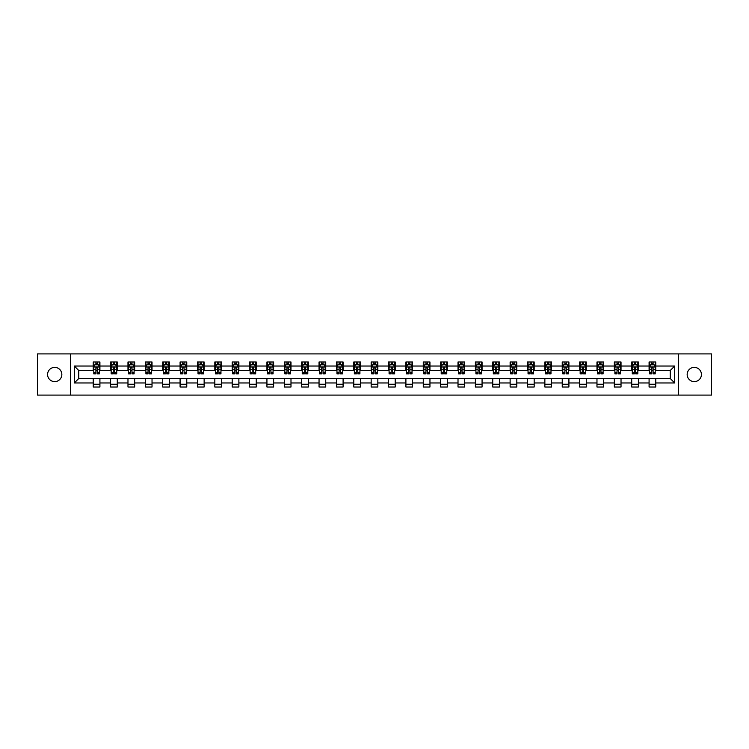 <?xml version="1.0" encoding="UTF-8"?>
<svg xmlns="http://www.w3.org/2000/svg" width="749" height="749" viewBox="0 0 749 749"><rect width="100%" height="100%" fill="white"/><g stroke="black" fill="none" stroke-linecap="round" stroke-linejoin="round"><path stroke-width="1.12" d="M694.295 367.375A7.125 7.125 0 0 0 687.161 374.5A7.125 7.125 0 0 0 694.295 381.625A7.125 7.125 0 0 0 701.42 374.5A7.125 7.125 0 0 0 694.295 367.375M54.705 367.375A7.125 7.125 0 0 0 47.58 374.5A7.125 7.125 0 0 0 54.705 381.625A7.125 7.125 0 0 0 61.839 374.5A7.125 7.125 0 0 0 54.705 367.375M678.369 395.098L711.55 395.098L711.55 353.903L678.369 353.903L678.369 395.098L70.631 395.098L70.631 353.903L37.45 353.903L37.45 395.098L70.631 395.098M678.369 353.903L70.631 353.903M655.768 366.036L655.768 361.973L649.083 361.973L649.083 366.036L638.391 366.036L638.391 361.973L631.716 361.973L631.716 366.036L621.024 366.036L621.024 361.973L614.339 361.973L614.339 366.036L603.657 366.036L603.657 361.973L596.972 361.973L596.972 366.036L586.28 366.036L586.28 361.973L579.604 361.973L579.604 366.036L568.912 366.036L568.912 361.973L562.237 361.973L562.237 366.036L551.545 366.036L551.545 361.973L544.86 361.973L544.86 366.036L534.177 366.036L534.177 361.973L527.493 361.973L527.493 366.036L516.801 366.036L516.801 361.973L510.125 361.973L510.125 366.036L499.433 366.036L499.433 361.973L492.748 361.973L492.748 366.036L482.066 366.036L482.066 361.973L475.381 361.973L475.381 366.036L464.689 366.036L464.689 361.973L458.014 361.973L458.014 366.036L447.322 366.036L447.322 361.973L440.637 361.973L440.637 366.036L429.954 366.036L429.954 361.973L423.269 361.973L423.269 366.036L412.577 366.036L412.577 361.973L405.902 361.973L405.902 366.036L395.21 366.036L395.21 361.973L388.534 361.973L388.534 366.036L377.842 366.036L377.842 361.973L371.158 361.973L371.158 366.036L360.466 366.036L360.466 361.973L353.79 361.973L353.79 366.036L343.098 366.036L343.098 361.973L336.423 361.973L336.423 366.036L325.731 366.036L325.731 361.973L319.046 361.973L319.046 366.036L308.363 366.036L308.363 361.973L301.678 361.973L301.678 366.036L290.987 366.036L290.987 361.973L284.311 361.973L284.311 366.036L273.619 366.036L273.619 361.973L266.934 361.973L266.934 366.036L256.252 366.036L256.252 361.973L249.567 361.973L249.567 366.036L238.875 366.036L238.875 361.973L232.199 361.973L232.199 366.036L221.507 366.036L221.507 361.973L214.823 361.973L214.823 366.036L204.14 366.036L204.14 361.973L197.455 361.973L197.455 366.036L186.763 366.036L186.763 361.973L180.088 361.973L180.088 366.036L169.396 366.036L169.396 361.973L162.72 361.973L162.72 366.036L152.028 366.036L152.028 361.973L145.343 361.973L145.343 366.036L134.661 366.036L134.661 361.973L127.976 361.973L127.976 366.036L117.284 366.036L117.284 361.973L110.609 361.973L110.609 366.036L99.917 366.036L99.917 361.973L93.232 361.973L93.232 366.036L74.31 366.036L74.31 382.964L78.757 378.507L93.232 378.507L93.232 387.027L99.917 387.027L99.917 378.507L110.609 378.507L110.609 387.027L117.284 387.027L117.284 378.507L127.976 378.507L127.976 387.027L134.661 387.027L134.661 378.507L145.343 378.507L145.343 387.027L152.028 387.027L152.028 378.507L162.72 378.507L162.72 387.027L169.396 387.027L169.396 378.507L180.088 378.507L180.088 387.027L186.763 387.027L186.763 378.507L197.455 378.507L197.455 387.027L204.14 387.027L204.14 378.507L214.823 378.507L214.823 387.027L221.507 387.027L221.507 378.507L232.199 378.507L232.199 387.027L238.875 387.027L238.875 378.507L249.567 378.507L249.567 387.027L256.252 387.027L256.252 378.507L266.934 378.507L266.934 387.027L273.619 387.027L273.619 378.507L284.311 378.507L284.311 387.027L290.987 387.027L290.987 378.507L301.678 378.507L301.678 387.027L308.363 387.027L308.363 378.507L319.046 378.507L319.046 387.027L325.731 387.027L325.731 378.507L336.423 378.507L336.423 387.027L343.098 387.027L343.098 378.507L353.79 378.507L353.79 387.027L360.466 387.027L360.466 378.507L371.158 378.507L371.158 387.027L377.842 387.027L377.842 378.507L388.534 378.507L388.534 387.027L395.21 387.027L395.21 378.507L405.902 378.507L405.902 387.027L412.577 387.027L412.577 378.507L423.269 378.507L423.269 387.027L429.954 387.027L429.954 378.507L440.637 378.507L440.637 387.027L447.322 387.027L447.322 378.507L458.014 378.507L458.014 387.027L464.689 387.027L464.689 378.507L475.381 378.507L475.381 387.027L482.066 387.027L482.066 378.507L492.748 378.507L492.748 387.027L499.433 387.027L499.433 378.507L510.125 378.507L510.125 387.027L516.801 387.027L516.801 378.507L527.493 378.507L527.493 387.027L534.177 387.027L534.177 378.507L544.86 378.507L544.86 387.027L551.545 387.027L551.545 378.507L562.237 378.507L562.237 387.027L568.912 387.027L568.912 378.507L579.604 378.507L579.604 387.027L586.28 387.027L586.28 378.507L596.972 378.507L596.972 387.027L603.657 387.027L603.657 378.507L614.339 378.507L614.339 387.027L621.024 387.027L621.024 378.507L631.716 378.507L631.716 387.027L638.391 387.027L638.391 378.507L649.083 378.507L649.083 387.027L655.768 387.027L655.768 378.507L670.243 378.507L670.243 370.493L655.768 370.493L655.768 366.036L674.69 366.036L674.69 382.964L655.768 382.964M649.083 382.964L638.391 382.964M631.716 382.964L621.024 382.964M614.339 382.964L603.657 382.964M596.972 382.964L586.28 382.964M579.604 382.964L568.912 382.964M562.237 382.964L551.545 382.964M544.86 382.964L534.177 382.964M527.493 382.964L516.801 382.964M510.125 382.964L499.433 382.964M492.748 382.964L482.066 382.964M475.381 382.964L464.689 382.964M458.014 382.964L447.322 382.964M440.637 382.964L429.954 382.964M423.269 382.964L412.577 382.964M405.902 382.964L395.21 382.964M388.534 382.964L377.842 382.964M371.158 382.964L360.466 382.964M353.79 382.964L343.098 382.964M336.423 382.964L325.731 382.964M319.046 382.964L308.363 382.964M301.678 382.964L290.987 382.964M284.311 382.964L273.619 382.964M266.934 382.964L256.252 382.964M249.567 382.964L238.875 382.964M232.199 382.964L221.507 382.964M214.823 382.964L204.14 382.964M197.455 382.964L186.763 382.964M180.088 382.964L169.396 382.964M162.72 382.964L152.028 382.964M145.343 382.964L134.661 382.964M127.976 382.964L117.284 382.964M110.609 382.964L99.917 382.964M93.232 382.964L74.31 382.964M649.083 366.036L649.083 370.493L638.391 370.493L638.391 366.036M631.716 366.036L631.716 370.493L621.024 370.493L621.024 366.036M614.339 366.036L614.339 370.493L603.657 370.493L603.657 366.036M596.972 366.036L596.972 370.493L586.28 370.493L586.28 366.036M579.604 366.036L579.604 370.493L568.912 370.493L568.912 366.036M562.237 366.036L562.237 370.493L551.545 370.493L551.545 366.036M544.86 366.036L544.86 370.493L534.177 370.493L534.177 366.036M527.493 366.036L527.493 370.493L516.801 370.493L516.801 366.036M510.125 366.036L510.125 370.493L499.433 370.493L499.433 366.036M492.748 366.036L492.748 370.493L482.066 370.493L482.066 366.036M475.381 366.036L475.381 370.493L464.689 370.493L464.689 366.036M458.014 366.036L458.014 370.493L447.322 370.493L447.322 366.036M440.637 366.036L440.637 370.493L429.954 370.493L429.954 366.036M423.269 366.036L423.269 370.493L412.577 370.493L412.577 366.036M405.902 366.036L405.902 370.493L395.21 370.493L395.21 366.036M388.534 366.036L388.534 370.493L377.842 370.493L377.842 366.036M371.158 366.036L371.158 370.493L360.466 370.493L360.466 366.036M353.79 366.036L353.79 370.493L343.098 370.493L343.098 366.036M336.423 366.036L336.423 370.493L325.731 370.493L325.731 366.036M319.046 366.036L319.046 370.493L308.363 370.493L308.363 366.036M301.678 366.036L301.678 370.493L290.987 370.493L290.987 366.036M284.311 366.036L284.311 370.493L273.619 370.493L273.619 366.036M266.934 366.036L266.934 370.493L256.252 370.493L256.252 366.036M249.567 366.036L249.567 370.493L238.875 370.493L238.875 366.036M232.199 366.036L232.199 370.493L221.507 370.493L221.507 366.036M214.823 366.036L214.823 370.493L204.14 370.493L204.14 366.036M197.455 366.036L197.455 370.493L186.763 370.493L186.763 366.036M180.088 366.036L180.088 370.493L169.396 370.493L169.396 366.036M162.72 366.036L162.72 370.493L152.028 370.493L152.028 366.036M145.343 366.036L145.343 370.493L134.661 370.493L134.661 366.036M127.976 366.036L127.976 370.493L117.284 370.493L117.284 366.036M110.609 366.036L110.609 370.493L99.917 370.493L99.917 366.036M93.232 366.036L93.232 370.493L78.757 370.493L74.31 366.036M78.757 370.493L78.757 378.507M674.69 382.964L670.243 378.507M670.243 370.493L674.69 366.036M93.232 364.754L93.794 364.754M95.909 364.754L97.248 364.754M99.355 364.754L99.917 364.754M93.232 370.381L93.794 370.381M95.909 370.381L97.248 370.381M99.355 370.381L99.917 370.381M93.232 378.62L99.917 378.62M93.232 384.246L99.917 384.246M110.609 378.62L117.284 378.62M110.609 384.246L117.284 384.246M110.609 364.754L111.161 364.754M113.277 364.754L114.616 364.754M116.732 364.754L117.284 364.754M110.609 370.381L111.161 370.381M113.277 370.381L114.616 370.381M116.732 370.381L117.284 370.381M127.976 378.62L134.661 378.62M127.976 384.246L134.661 384.246M127.976 364.754L128.528 364.754M130.644 364.754L131.983 364.754M134.099 364.754L134.661 364.754M127.976 370.381L128.528 370.381M130.644 370.381L131.983 370.381M134.099 370.381L134.661 370.381M145.343 378.62L152.028 378.62M145.343 384.246L152.028 384.246M145.343 364.754L145.905 364.754M148.021 364.754L149.351 364.754M151.467 364.754L152.028 364.754M145.343 370.381L145.905 370.381M148.021 370.381L149.351 370.381M151.467 370.381L152.028 370.381M162.72 378.62L169.396 378.62M162.72 384.246L169.396 384.246M162.72 364.754L163.273 364.754M165.389 364.754L166.727 364.754M168.843 364.754L169.396 364.754M162.72 370.381L163.273 370.381M165.389 370.381L166.727 370.381M168.843 370.381L169.396 370.381M180.088 378.62L186.763 378.62M180.088 384.246L186.763 384.246M180.088 364.754L180.64 364.754M182.756 364.754L184.095 364.754M186.211 364.754L186.763 364.754M180.088 370.381L180.64 370.381M182.756 370.381L184.095 370.381M186.211 370.381L186.763 370.381M197.455 378.62L204.14 378.62M197.455 384.246L204.14 384.246M197.455 364.754L198.017 364.754M200.133 364.754L201.462 364.754M203.578 364.754L204.14 364.754M197.455 370.381L198.017 370.381M200.133 370.381L201.462 370.381M203.578 370.381L204.14 370.381M214.823 378.62L221.507 378.62M214.823 384.246L221.507 384.246M214.823 364.754L215.384 364.754M217.5 364.754L218.839 364.754M220.955 364.754L221.507 364.754M214.823 370.381L215.384 370.381M217.5 370.381L218.839 370.381M220.955 370.381L221.507 370.381M232.199 378.62L238.875 378.62M232.199 384.246L238.875 384.246M232.199 364.754L232.752 364.754M234.868 364.754L236.207 364.754M238.322 364.754L238.875 364.754M232.199 370.381L232.752 370.381M234.868 370.381L236.207 370.381M238.322 370.381L238.875 370.381M249.567 378.62L256.252 378.62M249.567 384.246L256.252 384.246M249.567 364.754L250.129 364.754M252.244 364.754L253.574 364.754M255.69 364.754L256.252 364.754M249.567 370.381L250.129 370.381M252.244 370.381L253.574 370.381M255.69 370.381L256.252 370.381M266.934 378.62L273.619 378.62M266.934 384.246L273.619 384.246M266.934 364.754L267.496 364.754M269.612 364.754L270.951 364.754M273.067 364.754L273.619 364.754M266.934 370.381L267.496 370.381M269.612 370.381L270.951 370.381M273.067 370.381L273.619 370.381M284.311 378.62L290.987 378.62M284.311 384.246L290.987 384.246M284.311 364.754L284.863 364.754M286.979 364.754L288.318 364.754M290.434 364.754L290.987 364.754M284.311 370.381L284.863 370.381M286.979 370.381L288.318 370.381M290.434 370.381L290.987 370.381M301.678 378.62L308.363 378.62M301.678 384.246L308.363 384.246M301.678 364.754L302.231 364.754M304.347 364.754L305.686 364.754M307.802 364.754L308.363 364.754M301.678 370.381L302.231 370.381M304.347 370.381L305.686 370.381M307.802 370.381L308.363 370.381M319.046 378.62L325.731 378.62M319.046 384.246L325.731 384.246M319.046 364.754L319.608 364.754M321.724 364.754L323.053 364.754M325.169 364.754L325.731 364.754M319.046 370.381L319.608 370.381M321.724 370.381L323.053 370.381M325.169 370.381L325.731 370.381M336.423 378.62L343.098 378.62M336.423 384.246L343.098 384.246M336.423 364.754L336.975 364.754M339.091 364.754L340.43 364.754M342.546 364.754L343.098 364.754M336.423 370.381L336.975 370.381M339.091 370.381L340.43 370.381M342.546 370.381L343.098 370.381M353.79 378.62L360.466 378.62M353.79 384.246L360.466 384.246M353.79 364.754L354.343 364.754M356.458 364.754L357.797 364.754M359.913 364.754L360.466 364.754M353.79 370.381L354.343 370.381M356.458 370.381L357.797 370.381M359.913 370.381L360.466 370.381M371.158 378.62L377.842 378.62M371.158 384.246L377.842 384.246M371.158 364.754L371.719 364.754M373.835 364.754L375.165 364.754M377.281 364.754L377.842 364.754M371.158 370.381L371.719 370.381M373.835 370.381L375.165 370.381M377.281 370.381L377.842 370.381M388.534 378.62L395.21 378.62M388.534 384.246L395.21 384.246M388.534 364.754L389.087 364.754M391.203 364.754L392.542 364.754M394.657 364.754L395.21 364.754M388.534 370.381L389.087 370.381M391.203 370.381L392.542 370.381M394.657 370.381L395.21 370.381M405.902 378.62L412.577 378.62M405.902 384.246L412.577 384.246M405.902 364.754L406.454 364.754M408.57 364.754L409.909 364.754M412.025 364.754L412.577 364.754M405.902 370.381L406.454 370.381M408.57 370.381L409.909 370.381M412.025 370.381L412.577 370.381M423.269 378.62L429.954 378.62M423.269 384.246L429.954 384.246M423.269 364.754L423.831 364.754M425.947 364.754L427.276 364.754M429.392 364.754L429.954 364.754M423.269 370.381L423.831 370.381M425.947 370.381L427.276 370.381M429.392 370.381L429.954 370.381M440.637 378.62L447.322 378.62M440.637 384.246L447.322 384.246M440.637 364.754L441.198 364.754M443.314 364.754L444.653 364.754M446.769 364.754L447.322 364.754M440.637 370.381L441.198 370.381M443.314 370.381L444.653 370.381M446.769 370.381L447.322 370.381M458.014 378.62L464.689 378.62M458.014 384.246L464.689 384.246M458.014 364.754L458.566 364.754M460.682 364.754L462.021 364.754M464.137 364.754L464.689 364.754M458.014 370.381L458.566 370.381M460.682 370.381L462.021 370.381M464.137 370.381L464.689 370.381M475.381 378.62L482.066 378.62M475.381 384.246L482.066 384.246M475.381 364.754L475.933 364.754M478.049 364.754L479.388 364.754M481.504 364.754L482.066 364.754M475.381 370.381L475.933 370.381M478.049 370.381L479.388 370.381M481.504 370.381L482.066 370.381M492.748 378.62L499.433 378.62M492.748 384.246L499.433 384.246M492.748 364.754L493.31 364.754M495.426 364.754L496.756 364.754M498.871 364.754L499.433 364.754M492.748 370.381L493.31 370.381M495.426 370.381L496.756 370.381M498.871 370.381L499.433 370.381M510.125 378.62L516.801 378.62M510.125 384.246L516.801 384.246M510.125 364.754L510.678 364.754M512.793 364.754L514.132 364.754M516.248 364.754L516.801 364.754M510.125 370.381L510.678 370.381M512.793 370.381L514.132 370.381M516.248 370.381L516.801 370.381M527.493 378.62L534.177 378.62M527.493 384.246L534.177 384.246M527.493 364.754L528.045 364.754M530.161 364.754L531.5 364.754M533.616 364.754L534.177 364.754M527.493 370.381L528.045 370.381M530.161 370.381L531.5 370.381M533.616 370.381L534.177 370.381M544.86 378.62L551.545 378.62M544.86 384.246L551.545 384.246M544.86 364.754L545.422 364.754M547.538 364.754L548.867 364.754M550.983 364.754L551.545 364.754M544.86 370.381L545.422 370.381M547.538 370.381L548.867 370.381M550.983 370.381L551.545 370.381M562.237 378.62L568.912 378.62M562.237 384.246L568.912 384.246M562.237 364.754L562.789 364.754M564.905 364.754L566.244 364.754M568.36 364.754L568.912 364.754M562.237 370.381L562.789 370.381M564.905 370.381L566.244 370.381M568.36 370.381L568.912 370.381M579.604 378.62L586.28 378.62M579.604 384.246L586.28 384.246M579.604 364.754L580.157 364.754M582.273 364.754L583.611 364.754M585.727 364.754L586.28 364.754M579.604 370.381L580.157 370.381M582.273 370.381L583.611 370.381M585.727 370.381L586.28 370.381M596.972 378.62L603.657 378.62M596.972 384.246L603.657 384.246M596.972 364.754L597.533 364.754M599.649 364.754L600.979 364.754M603.095 364.754L603.657 364.754M596.972 370.381L597.533 370.381M599.649 370.381L600.979 370.381M603.095 370.381L603.657 370.381M614.339 378.62L621.024 378.62M614.339 384.246L621.024 384.246M614.339 364.754L614.901 364.754M617.017 364.754L618.356 364.754M620.472 364.754L621.024 364.754M614.339 370.381L614.901 370.381M617.017 370.381L618.356 370.381M620.472 370.381L621.024 370.381M631.716 378.62L638.391 378.62M631.716 384.246L638.391 384.246M631.716 364.754L632.268 364.754M634.384 364.754L635.723 364.754M637.839 364.754L638.391 364.754M631.716 370.381L632.268 370.381M634.384 370.381L635.723 370.381M637.839 370.381L638.391 370.381M649.083 378.62L655.768 378.62M649.083 384.246L655.768 384.246M649.083 364.754L649.645 364.754M651.752 364.754L653.091 364.754M655.206 364.754L655.768 364.754M649.083 370.381L649.645 370.381M651.752 370.381L653.091 370.381M655.206 370.381L655.768 370.381M97.248 363.424L95.909 363.424M99.355 372.44L97.248 372.44L97.248 373.835L99.355 373.835L99.355 367.038L98.25 364.81L94.908 364.81L93.794 367.038L93.794 373.835L95.909 373.835L95.909 372.44L93.794 372.44M93.794 367.038L93.794 361.973M99.355 367.038L99.355 361.973M95.909 364.81L95.909 361.973M97.248 361.973L97.248 364.81M97.248 372.44L97.248 367.871L95.909 367.871L95.909 372.44M114.616 363.424L113.277 363.424M116.732 372.44L114.616 372.44L114.616 373.835L116.732 373.835L116.732 367.038L115.618 364.81L112.275 364.81L111.161 367.038L111.161 373.835L113.277 373.835L113.277 372.44L111.161 372.44M111.161 367.038L111.161 361.973M116.732 367.038L116.732 361.973M113.277 364.81L113.277 361.973M114.616 361.973L114.616 364.81M114.616 372.44L114.616 367.871L113.277 367.871L113.277 372.44M131.983 363.424L130.644 363.424M134.099 372.44L131.983 372.44L131.983 373.835L134.099 373.835L134.099 367.038L132.985 364.81L129.643 364.81L128.528 367.038L128.528 373.835L130.644 373.835L130.644 372.44L128.528 372.44M128.528 367.038L128.528 361.973M134.099 367.038L134.099 361.973M130.644 364.81L130.644 361.973M131.983 361.973L131.983 364.81M131.983 372.44L131.983 367.871L130.644 367.871L130.644 372.44M149.351 363.424L148.021 363.424M151.467 372.44L149.351 372.44L149.351 373.835L151.467 373.835L151.467 367.038L150.352 364.81L147.019 364.81L145.905 367.038L145.905 373.835L148.021 373.835L148.021 372.44L145.905 372.44M145.905 367.038L145.905 361.973M151.467 367.038L151.467 361.973M148.021 364.81L148.021 361.973M149.351 361.973L149.351 364.81M149.351 372.44L149.351 367.871L148.021 367.871L148.021 372.44M166.727 363.424L165.389 363.424M168.843 372.44L166.727 372.44L166.727 373.835L168.843 373.835L168.843 367.038L167.729 364.81L164.387 364.81L163.273 367.038L163.273 373.835L165.389 373.835L165.389 372.44L163.273 372.44M163.273 367.038L163.273 361.973M168.843 367.038L168.843 361.973M165.389 364.81L165.389 361.973M166.727 361.973L166.727 364.81M166.727 372.44L166.727 367.871L165.389 367.871L165.389 372.44M184.095 363.424L182.756 363.424M186.211 372.44L184.095 372.44L184.095 373.835L186.211 373.835L186.211 367.038L185.097 364.81L181.754 364.81L180.64 367.038L180.64 373.835L182.756 373.835L182.756 372.44L180.64 372.44M180.64 367.038L180.64 361.973M186.211 367.038L186.211 361.973M182.756 364.81L182.756 361.973M184.095 361.973L184.095 364.81M184.095 372.44L184.095 367.871L182.756 367.871L182.756 372.44M201.462 363.424L200.133 363.424M203.578 372.44L201.462 372.44L201.462 373.835L203.578 373.835L203.578 367.038L202.464 364.81L199.131 364.81L198.017 367.038L198.017 373.835L200.133 373.835L200.133 372.44L198.017 372.44M198.017 367.038L198.017 361.973M203.578 367.038L203.578 361.973M200.133 364.81L200.133 361.973M201.462 361.973L201.462 364.81M201.462 372.44L201.462 367.871L200.133 367.871L200.133 372.44M218.839 363.424L217.5 363.424M220.955 372.44L218.839 372.44L218.839 373.835L220.955 373.835L220.955 367.038L219.841 364.81L216.498 364.81L215.384 367.038L215.384 373.835L217.5 373.835L217.5 372.44L215.384 372.44M215.384 367.038L215.384 361.973M220.955 367.038L220.955 361.973M217.5 364.81L217.5 361.973M218.839 361.973L218.839 364.81M218.839 372.44L218.839 367.871L217.5 367.871L217.5 372.44M236.207 363.424L234.868 363.424M238.322 372.44L236.207 372.44L236.207 373.835L238.322 373.835L238.322 367.038L237.208 364.81L233.866 364.81L232.752 367.038L232.752 373.835L234.868 373.835L234.868 372.44L232.752 372.44M232.752 367.038L232.752 361.973M238.322 367.038L238.322 361.973M234.868 364.81L234.868 361.973M236.207 361.973L236.207 364.81M236.207 372.44L236.207 367.871L234.868 367.871L234.868 372.44M253.574 363.424L252.244 363.424M255.69 372.44L253.574 372.44L253.574 373.835L255.69 373.835L255.69 367.038L254.576 364.81L251.233 364.81L250.129 367.038L250.129 373.835L252.244 373.835L252.244 372.44L250.129 372.44M250.129 367.038L250.129 361.973M255.69 367.038L255.69 361.973M252.244 364.81L252.244 361.973M253.574 361.973L253.574 364.81M253.574 372.44L253.574 367.871L252.244 367.871L252.244 372.44M270.951 363.424L269.612 363.424M273.067 372.44L270.951 372.44L270.951 373.835L273.067 373.835L273.067 367.038L271.953 364.81L268.61 364.81L267.496 367.038L267.496 373.835L269.612 373.835L269.612 372.44L267.496 372.44M267.496 367.038L267.496 361.973M273.067 367.038L273.067 361.973M269.612 364.81L269.612 361.973M270.951 361.973L270.951 364.81M270.951 372.44L270.951 367.871L269.612 367.871L269.612 372.44M288.318 363.424L286.979 363.424M290.434 372.44L288.318 372.44L288.318 373.835L290.434 373.835L290.434 367.038L289.32 364.81L285.978 364.81L284.863 367.038L284.863 373.835L286.979 373.835L286.979 372.44L284.863 372.44M284.863 367.038L284.863 361.973M290.434 367.038L290.434 361.973M286.979 364.81L286.979 361.973M288.318 361.973L288.318 364.81M288.318 372.44L288.318 367.871L286.979 367.871L286.979 372.44M305.686 363.424L304.347 363.424M307.802 372.44L305.686 372.44L305.686 373.835L307.802 373.835L307.802 367.038L306.687 364.81L303.345 364.81L302.231 367.038L302.231 373.835L304.347 373.835L304.347 372.44L302.231 372.44M302.231 367.038L302.231 361.973M307.802 367.038L307.802 361.973M304.347 364.81L304.347 361.973M305.686 361.973L305.686 364.81M305.686 372.44L305.686 367.871L304.347 367.871L304.347 372.44M323.053 363.424L321.724 363.424M325.169 372.44L323.053 372.44L323.053 373.835L325.169 373.835L325.169 367.038L324.055 364.81L320.722 364.81L319.608 367.038L319.608 373.835L321.724 373.835L321.724 372.44L319.608 372.44M319.608 367.038L319.608 361.973M325.169 367.038L325.169 361.973M321.724 364.81L321.724 361.973M323.053 361.973L323.053 364.81M323.053 372.44L323.053 367.871L321.724 367.871L321.724 372.44M340.43 363.424L339.091 363.424M342.546 372.44L340.43 372.44L340.43 373.835L342.546 373.835L342.546 367.038L341.432 364.81L338.089 364.81L336.975 367.038L336.975 373.835L339.091 373.835L339.091 372.44L336.975 372.44M336.975 367.038L336.975 361.973M342.546 367.038L342.546 361.973M339.091 364.81L339.091 361.973M340.43 361.973L340.43 364.81M340.43 372.44L340.43 367.871L339.091 367.871L339.091 372.44M357.797 363.424L356.458 363.424M359.913 372.44L357.797 372.44L357.797 373.835L359.913 373.835L359.913 367.038L358.799 364.81L355.457 364.81L354.343 367.038L354.343 373.835L356.458 373.835L356.458 372.44L354.343 372.44M354.343 367.038L354.343 361.973M359.913 367.038L359.913 361.973M356.458 364.81L356.458 361.973M357.797 361.973L357.797 364.81M357.797 372.44L357.797 367.871L356.458 367.871L356.458 372.44M375.165 363.424L373.835 363.424M377.281 372.44L375.165 372.44L375.165 373.835L377.281 373.835L377.281 367.038L376.167 364.81L372.833 364.81L371.719 367.038L371.719 373.835L373.835 373.835L373.835 372.44L371.719 372.44M371.719 367.038L371.719 361.973M377.281 367.038L377.281 361.973M373.835 364.81L373.835 361.973M375.165 361.973L375.165 364.81M375.165 372.44L375.165 367.871L373.835 367.871L373.835 372.44M392.542 363.424L391.203 363.424M394.657 372.44L392.542 372.44L392.542 373.835L394.657 373.835L394.657 367.038L393.543 364.81L390.201 364.81L389.087 367.038L389.087 373.835L391.203 373.835L391.203 372.44L389.087 372.44M389.087 367.038L389.087 361.973M394.657 367.038L394.657 361.973M391.203 364.81L391.203 361.973M392.542 361.973L392.542 364.81M392.542 372.44L392.542 367.871L391.203 367.871L391.203 372.44M409.909 363.424L408.57 363.424M412.025 372.44L409.909 372.44L409.909 373.835L412.025 373.835L412.025 367.038L410.911 364.81L407.568 364.81L406.454 367.038L406.454 373.835L408.57 373.835L408.57 372.44L406.454 372.44M406.454 367.038L406.454 361.973M412.025 367.038L412.025 361.973M408.57 364.81L408.57 361.973M409.909 361.973L409.909 364.81M409.909 372.44L409.909 367.871L408.57 367.871L408.57 372.44M427.276 363.424L425.947 363.424M429.392 372.44L427.276 372.44L427.276 373.835L429.392 373.835L429.392 367.038L428.278 364.81L424.945 364.81L423.831 367.038L423.831 373.835L425.947 373.835L425.947 372.44L423.831 372.44M423.831 367.038L423.831 361.973M429.392 367.038L429.392 361.973M425.947 364.81L425.947 361.973M427.276 361.973L427.276 364.81M427.276 372.44L427.276 367.871L425.947 367.871L425.947 372.44M444.653 363.424L443.314 363.424M446.769 372.44L444.653 372.44L444.653 373.835L446.769 373.835L446.769 367.038L445.655 364.81L442.313 364.81L441.198 367.038L441.198 373.835L443.314 373.835L443.314 372.44L441.198 372.44M441.198 367.038L441.198 361.973M446.769 367.038L446.769 361.973M443.314 364.81L443.314 361.973M444.653 361.973L444.653 364.81M444.653 372.44L444.653 367.871L443.314 367.871L443.314 372.44M462.021 363.424L460.682 363.424M464.137 372.44L462.021 372.44L462.021 373.835L464.137 373.835L464.137 367.038L463.022 364.81L459.68 364.81L458.566 367.038L458.566 373.835L460.682 373.835L460.682 372.44L458.566 372.44M458.566 367.038L458.566 361.973M464.137 367.038L464.137 361.973M460.682 364.81L460.682 361.973M462.021 361.973L462.021 364.81M462.021 372.44L462.021 367.871L460.682 367.871L460.682 372.44M479.388 363.424L478.049 363.424M481.504 372.44L479.388 372.44L479.388 373.835L481.504 373.835L481.504 367.038L480.39 364.81L477.047 364.81L475.933 367.038L475.933 373.835L478.049 373.835L478.049 372.44L475.933 372.44M475.933 367.038L475.933 361.973M481.504 367.038L481.504 361.973M478.049 364.81L478.049 361.973M479.388 361.973L479.388 364.81M479.388 372.44L479.388 367.871L478.049 367.871L478.049 372.44M496.756 363.424L495.426 363.424M498.871 372.44L496.756 372.44L496.756 373.835L498.871 373.835L498.871 367.038L497.767 364.81L494.424 364.81L493.31 367.038L493.31 373.835L495.426 373.835L495.426 372.44L493.31 372.44M493.31 367.038L493.31 361.973M498.871 367.038L498.871 361.973M495.426 364.81L495.426 361.973M496.756 361.973L496.756 364.81M496.756 372.44L496.756 367.871L495.426 367.871L495.426 372.44M514.132 363.424L512.793 363.424M516.248 372.44L514.132 372.44L514.132 373.835L516.248 373.835L516.248 367.038L515.134 364.81L511.792 364.81L510.678 367.038L510.678 373.835L512.793 373.835L512.793 372.44L510.678 372.44M510.678 367.038L510.678 361.973M516.248 367.038L516.248 361.973M512.793 364.81L512.793 361.973M514.132 361.973L514.132 364.81M514.132 372.44L514.132 367.871L512.793 367.871L512.793 372.44M531.5 363.424L530.161 363.424M533.616 372.44L531.5 372.44L531.5 373.835L533.616 373.835L533.616 367.038L532.502 364.81L529.159 364.81L528.045 367.038L528.045 373.835L530.161 373.835L530.161 372.44L528.045 372.44M528.045 367.038L528.045 361.973M533.616 367.038L533.616 361.973M530.161 364.81L530.161 361.973M531.5 361.973L531.5 364.81M531.5 372.44L531.5 367.871L530.161 367.871L530.161 372.44M548.867 363.424L547.538 363.424M550.983 372.44L548.867 372.44L548.867 373.835L550.983 373.835L550.983 367.038L549.869 364.81L546.536 364.81L545.422 367.038L545.422 373.835L547.538 373.835L547.538 372.44L545.422 372.44M545.422 367.038L545.422 361.973M550.983 367.038L550.983 361.973M547.538 364.81L547.538 361.973M548.867 361.973L548.867 364.81M548.867 372.44L548.867 367.871L547.538 367.871L547.538 372.44M566.244 363.424L564.905 363.424M568.36 372.44L566.244 372.44L566.244 373.835L568.36 373.835L568.36 367.038L567.246 364.81L563.903 364.81L562.789 367.038L562.789 373.835L564.905 373.835L564.905 372.44L562.789 372.44M562.789 367.038L562.789 361.973M568.36 367.038L568.36 361.973M564.905 364.81L564.905 361.973M566.244 361.973L566.244 364.81M566.244 372.44L566.244 367.871L564.905 367.871L564.905 372.44M583.611 363.424L582.273 363.424M585.727 372.44L583.611 372.44L583.611 373.835L585.727 373.835L585.727 367.038L584.613 364.81L581.271 364.81L580.157 367.038L580.157 373.835L582.273 373.835L582.273 372.44L580.157 372.44M580.157 367.038L580.157 361.973M585.727 367.038L585.727 361.973M582.273 364.81L582.273 361.973M583.611 361.973L583.611 364.81M583.611 372.44L583.611 367.871L582.273 367.871L582.273 372.44M600.979 363.424L599.649 363.424M603.095 372.44L600.979 372.44L600.979 373.835L603.095 373.835L603.095 367.038L601.981 364.81L598.648 364.81L597.533 367.038L597.533 373.835L599.649 373.835L599.649 372.44L597.533 372.44M597.533 367.038L597.533 361.973M603.095 367.038L603.095 361.973M599.649 364.81L599.649 361.973M600.979 361.973L600.979 364.81M600.979 372.44L600.979 367.871L599.649 367.871L599.649 372.44M618.356 363.424L617.017 363.424M620.472 372.44L618.356 372.44L618.356 373.835L620.472 373.835L620.472 367.038L619.357 364.81L616.015 364.81L614.901 367.038L614.901 373.835L617.017 373.835L617.017 372.44L614.901 372.44M614.901 367.038L614.901 361.973M620.472 367.038L620.472 361.973M617.017 364.81L617.017 361.973M618.356 361.973L618.356 364.81M618.356 372.44L618.356 367.871L617.017 367.871L617.017 372.44M635.723 363.424L634.384 363.424M637.839 372.44L635.723 372.44L635.723 373.835L637.839 373.835L637.839 367.038L636.725 364.81L633.382 364.81L632.268 367.038L632.268 373.835L634.384 373.835L634.384 372.44L632.268 372.44M632.268 367.038L632.268 361.973M637.839 367.038L637.839 361.973M634.384 364.81L634.384 361.973M635.723 361.973L635.723 364.81M635.723 372.44L635.723 367.871L634.384 367.871L634.384 372.44M653.091 363.424L651.752 363.424M655.206 372.44L653.091 372.44L653.091 373.835L655.206 373.835L655.206 367.038L654.092 364.81L650.75 364.81L649.645 367.038L649.645 373.835L651.752 373.835L651.752 372.44L649.645 372.44M649.645 367.038L649.645 361.973M655.206 367.038L655.206 361.973M651.752 364.81L651.752 361.973M653.091 361.973L653.091 364.81M653.091 372.44L653.091 367.871L651.752 367.871L651.752 372.44M99.336 366.982L93.822 366.982M93.794 364.95L94.842 364.95M98.316 364.95L99.355 364.95M95.909 369.454L93.794 369.454M99.355 369.454L97.248 369.454M97.248 364.126L95.909 364.126M116.704 366.982L111.189 366.982M111.161 364.95L112.21 364.95M115.683 364.95L116.732 364.95M113.277 369.454L111.161 369.454M116.732 369.454L114.616 369.454M114.616 364.126L113.277 364.126M134.071 366.982L128.556 366.982M128.528 364.95L129.577 364.95M133.05 364.95L134.099 364.95M130.644 369.454L128.528 369.454M134.099 369.454L131.983 369.454M131.983 364.126L130.644 364.126M151.438 366.982L145.933 366.982M145.905 364.95L146.954 364.95M150.427 364.95L151.467 364.95M148.021 369.454L145.905 369.454M151.467 369.454L149.351 369.454M149.351 364.126L148.021 364.126M168.815 366.982L163.301 366.982M163.273 364.95L164.321 364.95M167.795 364.95L168.843 364.95M165.389 369.454L163.273 369.454M168.843 369.454L166.727 369.454M166.727 364.126L165.389 364.126M186.183 366.982L180.668 366.982M180.64 364.95L181.689 364.95M185.162 364.95L186.211 364.95M182.756 369.454L180.64 369.454M186.211 369.454L184.095 369.454M184.095 364.126L182.756 364.126M203.55 366.982L198.045 366.982M198.017 364.95L199.056 364.95M202.539 364.95L203.578 364.95M200.133 369.454L198.017 369.454M203.578 369.454L201.462 369.454M201.462 364.126L200.133 364.126M220.927 366.982L215.412 366.982M215.384 364.95L216.433 364.95M219.906 364.95L220.955 364.95M217.5 369.454L215.384 369.454M220.955 369.454L218.839 369.454M218.839 364.126L217.5 364.126M238.294 366.982L232.78 366.982M232.752 364.95L233.8 364.95M237.274 364.95L238.322 364.95M234.868 369.454L232.752 369.454M238.322 369.454L236.207 369.454M236.207 364.126L234.868 364.126M255.662 366.982L250.157 366.982M250.129 364.95L251.168 364.95M254.641 364.95L255.69 364.95M252.244 369.454L250.129 369.454M255.69 369.454L253.574 369.454M253.574 364.126L252.244 364.126M273.039 366.982L267.524 366.982M267.496 364.95L268.545 364.95M272.018 364.95L273.067 364.95M269.612 369.454L267.496 369.454M273.067 369.454L270.951 369.454M270.951 364.126L269.612 364.126M290.406 366.982L284.892 366.982M284.863 364.95L285.912 364.95M289.386 364.95L290.434 364.95M286.979 369.454L284.863 369.454M290.434 369.454L288.318 369.454M288.318 364.126L286.979 364.126M307.773 366.982L302.259 366.982M302.231 364.95L303.279 364.95M306.753 364.95L307.802 364.95M304.347 369.454L302.231 369.454M307.802 369.454L305.686 369.454M305.686 364.126L304.347 364.126M325.141 366.982L319.636 366.982M319.608 364.95L320.656 364.95M324.13 364.95L325.169 364.95M321.724 369.454L319.608 369.454M325.169 369.454L323.053 369.454M323.053 364.126L321.724 364.126M342.518 366.982L337.003 366.982M336.975 364.95L338.024 364.95M341.497 364.95L342.546 364.95M339.091 369.454L336.975 369.454M342.546 369.454L340.43 369.454M340.43 364.126L339.091 364.126M359.885 366.982L354.371 366.982M354.343 364.95L355.391 364.95M358.865 364.95L359.913 364.95M356.458 369.454L354.343 369.454M359.913 369.454L357.797 369.454M357.797 364.126L356.458 364.126M377.253 366.982L371.747 366.982M371.719 364.95L372.759 364.95M376.241 364.95L377.281 364.95M373.835 369.454L371.719 369.454M377.281 369.454L375.165 369.454M375.165 364.126L373.835 364.126M394.629 366.982L389.115 366.982M389.087 364.95L390.135 364.95M393.609 364.95L394.657 364.95M391.203 369.454L389.087 369.454M394.657 369.454L392.542 369.454M392.542 364.126L391.203 364.126M411.997 366.982L406.482 366.982M406.454 364.95L407.503 364.95M410.976 364.95L412.025 364.95M408.57 369.454L406.454 369.454M412.025 369.454L409.909 369.454M409.909 364.126L408.57 364.126M429.364 366.982L423.859 366.982M423.831 364.95L424.87 364.95M428.344 364.95L429.392 364.95M425.947 369.454L423.831 369.454M429.392 369.454L427.276 369.454M427.276 364.126L425.947 364.126M446.741 366.982L441.227 366.982M441.198 364.95L442.247 364.95M445.721 364.95L446.769 364.95M443.314 369.454L441.198 369.454M446.769 369.454L444.653 369.454M444.653 364.126L443.314 364.126M464.108 366.982L458.594 366.982M458.566 364.95L459.614 364.95M463.088 364.95L464.137 364.95M460.682 369.454L458.566 369.454M464.137 369.454L462.021 369.454M462.021 364.126L460.682 364.126M481.476 366.982L475.961 366.982M475.933 364.95L476.982 364.95M480.455 364.95L481.504 364.95M478.049 369.454L475.933 369.454M481.504 369.454L479.388 369.454M479.388 364.126L478.049 364.126M498.843 366.982L493.338 366.982M493.31 364.95L494.359 364.95M497.832 364.95L498.871 364.95M495.426 369.454L493.31 369.454M498.871 369.454L496.756 369.454M496.756 364.126L495.426 364.126M516.22 366.982L510.706 366.982M510.678 364.95L511.726 364.95M515.2 364.95L516.248 364.95M512.793 369.454L510.678 369.454M516.248 369.454L514.132 369.454M514.132 364.126L512.793 364.126M533.588 366.982L528.073 366.982M528.045 364.95L529.094 364.95M532.567 364.95L533.616 364.95M530.161 369.454L528.045 369.454M533.616 369.454L531.5 369.454M531.5 364.126L530.161 364.126M550.955 366.982L545.45 366.982M545.422 364.95L546.461 364.95M549.944 364.95L550.983 364.95M547.538 369.454L545.422 369.454M550.983 369.454L548.867 369.454M548.867 364.126L547.538 364.126M568.332 366.982L562.817 366.982M562.789 364.95L563.838 364.95M567.311 364.95L568.36 364.95M564.905 369.454L562.789 369.454M568.36 369.454L566.244 369.454M566.244 364.126L564.905 364.126M585.699 366.982L580.185 366.982M580.157 364.95L581.205 364.95M584.679 364.95L585.727 364.95M582.273 369.454L580.157 369.454M585.727 369.454L583.611 369.454M583.611 364.126L582.273 364.126M603.067 366.982L597.562 366.982M597.533 364.95L598.573 364.95M602.046 364.95L603.095 364.95M599.649 369.454L597.533 369.454M603.095 369.454L600.979 369.454M600.979 364.126L599.649 364.126M620.444 366.982L614.929 366.982M614.901 364.95L615.95 364.95M619.423 364.95L620.472 364.95M617.017 369.454L614.901 369.454M620.472 369.454L618.356 369.454M618.356 364.126L617.017 364.126M637.811 366.982L632.296 366.982M632.268 364.95L633.317 364.95M636.79 364.95L637.839 364.95M634.384 369.454L632.268 369.454M637.839 369.454L635.723 369.454M635.723 364.126L634.384 364.126M655.178 366.982L649.664 366.982M649.645 364.95L650.684 364.95M654.158 364.95L655.206 364.95M651.752 369.454L649.645 369.454M655.206 369.454L653.091 369.454M653.091 364.126L651.752 364.126"/></g></svg>
